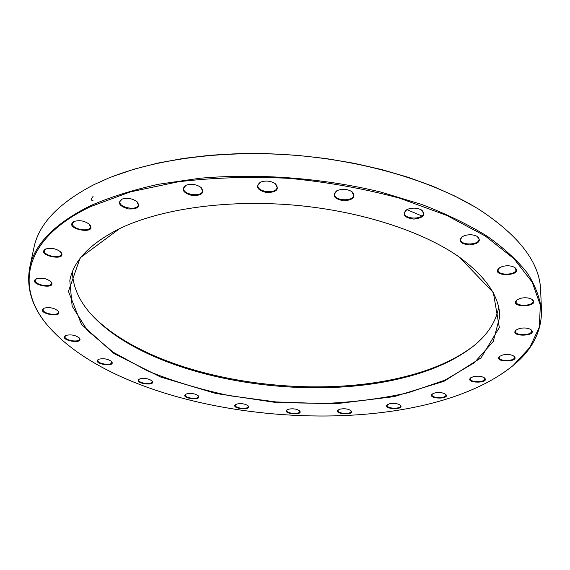<?xml version="1.0" encoding="UTF-8"?>
<svg xmlns="http://www.w3.org/2000/svg" width="570" height="570" viewBox="0 0 570 570"><rect width="100%" height="100%" fill="white"/><g stroke="black" fill="none" stroke-linecap="round" stroke-linejoin="round"><path stroke-width="0.85" d="M49.326 327.444L47.994 325.897C32.191 307.551 26.085 288.149 29.683 267.708C34.221 244.395 54.421 223.754 90.274 205.791C110.081 197.142 132.789 189.974 158.403 184.274L199.821 178.267C258.174 173.095 323.283 178.047 380.831 192.076L421.472 204.373C446.424 213.957 468.341 224.58 487.229 236.237C504.158 248.271 517.603 260.64 527.549 273.344C535.508 286.033 540.153 298.481 541.493 310.686C541.628 331.441 532.373 349.553 513.727 365.007L512.159 366.31M541.493 310.686L540.652 290.572C539.968 262.92 519.363 235.83 478.85 209.304C435.131 182.179 367.743 161.453 296.82 155.439C225.884 149.54 155.981 158.738 108.35 178.196L94.278 184.495C58.674 202.956 38.539 224.124 33.865 248.014L29.683 267.708M406.923 209.632L421.886 215.98M498.665 307.536C495.793 322.121 487.343 335.003 473.321 346.19C455.722 359.948 432.965 370.343 405.035 377.383C301.067 404.358 148.029 377.304 90.972 314.084C79.016 300.718 72.832 286.603 72.433 271.748M122.792 227.109L120.299 228.271C90.188 243.326 73.366 260.768 69.825 280.583L72.133 306.14L87.395 330.429L113.181 352.217L147.06 370.692C172.838 381.237 200.626 389.616 230.43 395.837L276.115 401.95L322.185 403.539C352.609 402.377 381.408 398.751 408.576 392.652L445.07 380.083L474.126 362.905L493.221 341.501L499.762 316.685C499.569 296.557 485.889 276.557 458.722 256.692L456.456 255.132M91.278 314.426C150.537 377.005 302.328 403.282 406.111 376.364C433.107 369.545 455.387 359.584 472.957 346.482M112.753 176.451L134.164 169.155L157.748 163.113L183.227 158.439L210.266 155.247L238.502 153.636L267.501 153.643L296.828 155.289L326.019 158.553L354.618 163.383L382.185 169.689L408.32 177.341L432.659 186.198L454.903 196.094L474.796 206.846M90.644 206.582C21.689 239.329 15.518 288.719 48.372 326.325C135.033 425.156 411.355 448.362 513.285 365.37L529.801 347.486L539.234 327.322L540.389 305.32L532.202 282.15L513.919 258.687L485.298 236.03L446.802 215.439L399.734 198.218C364.75 188.756 327.95 182.136 289.339 178.36C250.679 176.422 213.65 177.562 178.253 181.794L130.331 191.905L90.644 206.582M124.068 226.539C165.528 208.093 230.437 199.35 296.115 205.314C361.793 211.356 423.054 231.605 459.213 257.02L493.335 292.531L499.334 327.543L480.98 357.917L444.001 381.28L394.226 396.613L336.785 403.653L276.065 402.527L216.016 393.507L160.555 376.991L114.028 353.571L81.467 324.366L68.436 291.363L80.185 257.839L119.757 228.52L124.068 226.539M408.213 209.062C413.271 207.53 417.817 207.908 421.857 210.188C425.933 214.99 423.261 217.961 413.841 219.101C404.493 217.761 401.957 214.74 406.225 210.031L408.213 209.062M337.775 190.337C342.948 188.677 347.693 189.133 352.018 191.712C356.214 196.935 353.457 199.97 343.746 200.811C334.198 198.959 331.811 195.66 336.578 190.907L337.775 190.337M260.654 182.072C265.983 180.312 270.935 180.904 275.51 183.854C279.535 189.311 276.664 192.24 266.903 192.624C257.405 190.294 255.153 186.853 260.162 182.3L260.654 182.072M185.834 185.307C191.32 183.512 196.443 184.267 201.196 187.587C204.794 193.009 201.809 195.674 192.261 195.567C183.034 192.931 180.882 189.511 185.792 185.328L185.834 185.307M121.659 199.229L121.802 199.158C127.416 197.491 132.582 198.424 137.292 201.965C140.334 207.045 137.327 209.361 128.257 208.912C119.493 206.262 117.292 203.027 121.659 199.229M74.036 221.488L74.157 221.431C79.821 219.856 84.973 220.889 89.618 224.523C98.175 235.631 62.365 228.705 74.036 221.488M45.671 249.012C51.286 247.508 56.366 248.556 60.897 252.154C68.222 262.05 35.062 255.296 45.643 249.026L45.671 249.012M36.416 278.744C41.916 277.405 46.797 278.431 51.058 281.829C57.392 290.486 26.968 284.43 36.195 278.844L36.416 278.744M44.225 308.142C49.562 306.959 54.207 307.935 58.176 311.063C63.733 318.651 35.739 313.4 43.79 308.341L44.225 308.142M66.156 335.352C71.314 334.305 75.725 335.203 79.387 338.053C84.381 344.786 58.418 340.304 65.507 335.652L66.156 335.352M99.102 359.143C104.082 358.209 108.264 359.029 111.649 361.622C116.244 367.671 91.905 363.909 98.232 359.535L99.102 359.143M140.177 378.772C144.994 377.917 148.977 378.672 152.126 381.031C156.472 386.588 133.33 383.439 139.094 379.25L140.177 378.772M186.882 393.806C191.563 393.008 195.382 393.699 198.332 395.865C202.549 401.073 180.206 398.466 185.571 394.376L186.882 393.806M237.049 403.98C241.637 403.225 245.328 403.859 248.128 405.868C252.332 410.856 230.394 408.733 235.503 404.643L237.049 403.98M288.776 409.132C293.301 408.391 296.913 408.975 299.606 410.87C303.91 415.758 282 414.069 286.988 409.894L288.776 409.132M340.269 409.096C344.757 408.362 348.327 408.897 350.963 410.706C355.481 415.616 333.208 414.333 338.202 409.98L340.269 409.096M389.652 403.731C394.148 402.983 397.71 403.482 400.339 405.234C405.192 410.265 382.171 409.381 387.308 404.743L389.652 403.731M434.867 392.915C439.399 392.124 442.997 392.595 445.655 394.319C450.991 399.584 426.802 399.114 432.231 394.062L434.867 392.915M473.499 376.606C478.088 375.765 481.75 376.2 484.493 377.917C490.471 383.553 464.7 383.496 470.578 377.903L473.499 376.606M502.712 354.968C507.371 354.048 511.14 354.454 514.005 356.193C520.802 362.328 493.036 362.705 499.541 356.4L502.712 354.968M519.327 328.534C524.072 327.522 527.962 327.9 530.998 329.674C538.807 336.471 508.632 337.262 516 330.08L519.327 328.534M520.075 298.423C524.906 297.291 528.939 297.647 532.188 299.485C541.179 307.123 508.262 308.213 516.741 300.012L520.075 298.423M502.234 266.525C507.136 265.271 511.333 265.613 514.824 267.537C525.105 276.222 489.26 277.341 499.099 268.05L502.234 266.525M464.529 235.61C469.502 234.22 473.87 234.555 477.624 236.628C481.351 240.939 478.743 243.711 469.787 244.943C460.838 244.031 458.195 241.352 461.85 236.921L464.529 235.61M462.213 236.678L460.489 239.493C460.076 245.649 479.498 245.321 479.028 239.151L477.254 236.4M46.02 248.869L44.431 250.636C43.007 255.681 60.769 259.3 61.382 254.113L60.612 251.862M36.544 278.687L35.276 280.162C33.965 284.701 50.844 288.057 51.386 283.39L50.794 281.544M44.125 308.185L43.106 309.432C41.931 313.529 57.948 316.528 58.389 312.31L57.926 310.793M65.821 335.488L65.001 336.564C63.961 340.304 79.187 342.933 79.529 339.079L79.145 337.803M98.532 359.371L97.855 360.318C96.943 363.795 111.499 366.047 111.749 362.477L111.421 361.38M139.379 379.093L138.802 379.948C138.004 383.225 152.04 385.135 152.204 381.779L151.898 380.796M185.841 394.212L185.335 395.01C184.637 398.166 198.317 399.762 198.403 396.542L198.111 395.644M235.766 404.479L235.31 405.256C234.69 408.355 248.192 409.659 248.199 406.51L247.9 405.655M287.244 409.723L286.803 410.507C286.268 413.606 299.756 414.647 299.692 411.504L299.378 410.657M338.466 409.794L338.024 410.614C337.554 413.777 351.22 414.561 351.077 411.362L350.728 410.5M387.564 404.55L387.116 405.434C386.695 408.726 400.71 409.26 400.496 405.947L400.09 405.028M432.495 393.87L432.003 394.853C431.64 398.337 446.168 398.622 445.875 395.117L445.398 394.112M470.849 377.696L470.286 378.829C469.972 382.584 485.177 382.62 484.806 378.851L484.215 377.711M499.826 356.186L499.156 357.525C498.885 361.637 514.902 361.416 514.446 357.305L513.712 355.979M516.299 329.852L515.472 331.469C515.223 336.008 532.138 335.573 531.618 331.035L530.684 329.46M517.054 299.777L516.007 301.737C515.757 306.788 533.591 306.204 533.036 301.16L531.853 299.264M74.549 221.274L72.59 223.412C71.1 229.019 89.689 232.703 90.331 226.953L89.319 224.224M122.208 198.994L119.892 201.545C118.41 207.715 137.712 211.178 138.303 204.872L136.964 201.666M186.212 185.15L183.626 188.107C182.265 194.748 202.086 197.633 202.535 190.886L200.847 187.295M260.576 182.101L257.918 185.371C256.778 192.275 276.899 194.299 277.113 187.309L275.139 183.576M336.984 190.694L334.49 194.042C333.628 200.939 353.785 201.994 353.728 195.04L351.633 191.456M406.617 209.796L404.479 212.973C403.866 219.593 423.788 219.813 423.489 213.166L421.479 209.945M499.441 267.807L498.095 270.187C497.788 275.794 516.491 275.21 515.943 269.61L514.468 267.316M93.074 200.747L91.357 200.042L91.67 198.353L93.067 196.415M513.285 365.37L513.727 365.007M48.372 326.325L47.994 325.897M120.299 228.271L119.757 228.52M458.722 256.692L459.213 257.02"/></g></svg>
